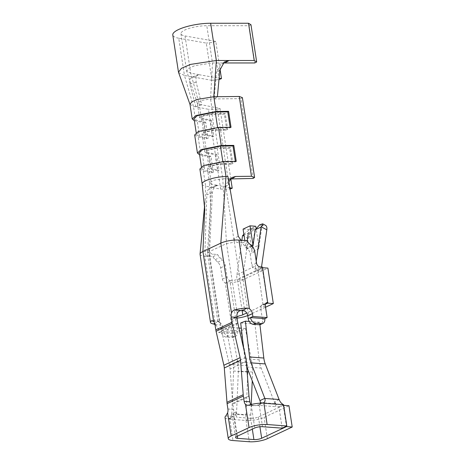 <?xml version="1.0" encoding="UTF-8"?>
<svg xmlns="http://www.w3.org/2000/svg" width="465" height="465" viewBox="0 0 465 465"><rect width="100%" height="100%" fill="white"/><g stroke="black" fill="none" stroke-linecap="round" stroke-linejoin="round"><path stroke-width="0.35" stroke-dasharray="2.33 1.74" d="M225.025 417.413A13.008 3.389 171.3 0 0 227.926 419.035L229.321 418.837L230.739 417.541L231.756 414.007L246.014 415.065A18.583 11.869 -85.7 0 0 246.299 420.488A13.008 3.389 171.3 0 0 264.12 417.396L288.957 405.73M283.656 405.335L283.255 405.306L286.446 426.155M283.255 405.306L258.418 416.971A5.574 1.453 -8.7 0 1 250.804 418.297L236.685 417.25L235.871 411.926A5.574 4.034 -115.2 0 1 234.308 416.466L233.959 416.657M237.324 436.193L234.308 416.466L232.808 416.739L232.366 416.256L235.627 437.571M225.787 415.995L232.465 416.495L233.314 413.222A5.574 3.563 -85.7 0 0 233.604 409.421L232.791 404.102L249.037 396.471M250.955 404.556A5.574 3.563 -85.7 0 0 251.187 404.829L253.332 405.747L255.68 405.59A5.574 1.453 -8.7 0 1 259.238 405.416L262.493 426.701M260.354 402.585L275.001 403.678A11.148 7.12 94.3 0 1 275.78 406.643L274.995 401.516A5.574 4.034 64.8 0 0 278.919 406.881L282.174 428.16M278.919 406.881L283.557 404.701M230.739 417.541L229.762 419.261L233.017 440.541M229.762 419.261L246.305 420.488L250.949 418.308A11.143 7.115 94.3 0 1 250.775 415.053L236.511 413.995A11.148 7.12 -85.7 0 0 236.685 417.25M236.511 413.995L238.359 371.012A26.017 16.618 -85.7 0 0 237.737 362.13L231.134 327.447L226.554 329.993L233.157 364.682A18.583 11.869 94.3 0 1 233.604 371.024L231.762 413.856L235.871 411.926M214.981 324.576L220.683 325L221.631 331.01L229.443 364.996A22.303 16.147 -115.2 0 1 230.07 369.076L232.791 404.102M261.719 403.167L257.244 405.265L275.78 406.643M257.244 405.265L258.802 404.992L260.272 403.196M275.001 403.678L261.127 368.077A26.017 16.618 94.3 0 1 259.127 359.84L254.942 324.024L259.639 322.216L259.923 324.686M246.014 415.065L247.862 372.081A18.583 11.869 -85.7 0 0 247.421 365.74L240.818 331.057L245.392 328.505L251.995 363.194A26.017 16.618 94.3 0 1 252.617 372.076L252.245 380.818M251.228 404.486L250.769 415.053M245.392 328.505L241.294 328.203M238.946 328.028L231.134 327.447M240.818 331.057L226.554 329.993M220.683 325A5.574 3.563 -85.7 0 0 219.352 321.966L208.64 251.954L226.507 243.561L234.267 242.248L234.075 238.278C234.424 240.661 235.569 242.062 237.516 242.486L242.422 242.852A9.294 6.725 64.8 0 0 244.654 245.822L247.287 248.362A7.434 5.382 -115.2 0 1 250.158 253.948L251.896 265.3A3.714 2.691 64.8 0 0 255.291 269.055L257.854 269.247L262.998 304.697A3.714 2.691 64.8 0 0 261.964 304.883A3.714 2.691 64.8 0 0 260.691 308.033L262.481 319.74A5.574 4.034 -115.2 0 1 260.574 324.465M213.109 321.071L217.922 321.431L218.027 321.106L212.249 320.676M214.685 323.355L218.259 321.675L217.922 321.431C217.713 320.844 218.19 321.024 219.352 321.966M246.717 366.629A26.017 16.618 94.3 0 1 244.869 358.782L243.683 348.622M240.684 322.96L254.942 324.024M249.24 321.443L259.639 322.216M218.259 321.675L219.951 322.629L209.436 253.907L207.402 253.117L208.64 251.954L211.465 184.099L209.535 182.925L213.79 180.211L222.77 178.793L226.507 243.561L237.22 313.573M200.055 254.245A13.008 3.389 171.3 0 0 204.792 256.087L215.312 324.808A5.191 2.325 47.3 0 0 214.987 324.611M202.188 184.094L202.188 184.076C202.362 185.012 203.519 185.686 205.658 186.128L204.716 208.762M203.949 134.972L202.019 133.85L204.077 131.909L215.254 129.665L227.693 129.52L225.252 113.553L212.813 113.698L201.63 115.948L199.578 117.883L201.502 119.011L210.006 120.714L212.453 136.675L203.949 134.972L206.716 153.066L215.219 154.764L217.661 170.731L209.157 169.028L207.233 167.9L209.285 165.959L220.468 163.715L222.77 178.793L232.145 178.682M230.274 178.944L228.431 179.763L225.821 186.326L244.788 310.969M215.312 324.808A5.574 4.04 -115.2 0 1 218.312 329.685L222.95 327.505L223.386 330.342A5.574 4.04 64.8 0 0 228.478 335.98L234.186 336.404A5.574 4.04 64.8 0 0 235.743 336.125A5.574 4.04 64.8 0 0 237.65 331.4L229.879 280.604A3.714 2.691 -115.2 0 1 227.065 276.96L225.327 265.608A7.434 5.382 64.8 0 0 222.456 260.022L219.823 257.482A9.294 6.731 -115.2 0 1 217.591 254.512L212.685 254.152C210.738 253.727 209.587 252.326 209.238 249.943L209.436 253.907L212.371 192.644L213.58 188.005L216.109 185.5L217.87 185.384L211.465 184.099L209.157 169.028M222.95 327.505A5.574 4.04 64.8 0 0 219.951 322.629M208.5 256.076L204.792 256.087L212.947 256.692A9.294 6.731 64.8 0 0 215.179 259.668L217.812 262.202A7.434 5.382 -115.2 0 1 220.683 267.788L222.421 279.14A3.714 2.691 64.8 0 0 225.234 282.784L233.006 333.579L218.748 332.522L218.312 329.685M199.88 169.028L203.35 171.056L205.658 186.128L211.36 187.273M216.109 185.5L209.901 187.79L207.89 190.139L206.873 193.173L204.92 252.013C204.96 254.483 206.158 255.826 208.512 256.035M238.911 240.068L241.562 240.55M241.527 240.527L241.01 240.219M199.578 117.883L197.323 103.16L201.49 100.405L210.558 98.981L240.922 98.627L253.134 178.438M220.468 163.715L232.907 163.57L230.46 147.608L218.021 147.754L215.254 129.665M228.827 181.809L228.582 184.704L225.821 186.326M228.582 184.704L227.92 176.549M238.266 236.348L234.075 238.278M242.422 242.852L247.066 240.672M262.498 267.067L257.854 269.247M265.66 303.604L263.283 304.72M212.371 192.644L206.698 194.905M212.22 187.43L217.87 185.384L229.861 187.784M230.78 178.822L220.009 108.444L199.253 104.288L197.369 103.323M209.238 249.943L204.92 252.013M218.748 332.522L221.067 331.429A5.574 4.034 64.8 0 0 226.159 337.067L231.861 337.491A5.574 4.034 64.8 0 0 233.418 337.218A5.574 4.034 64.8 0 0 235.325 332.492L233.006 333.579M242.114 310.411L237.359 279.337A5.574 1.453 -8.7 0 1 236.987 279.5A5.574 1.453 -8.7 0 1 230.524 280.686L229.879 280.604M237.045 318.106A13.008 3.389 -8.7 0 1 233.93 318.351L232.686 318.63L231.215 321.873L235.86 319.693L236.865 316.764M230.524 280.686L225.839 282.889L225.234 282.784M212.947 256.692L217.591 254.512M217.661 170.731L219.062 170.213L210.61 168.522L209.07 167.621L210.709 166.069L219.654 164.273L232.023 164.128L232.907 163.57M243.061 279.761L248.49 315.235A13.008 3.389 -8.7 0 1 247.74 315.566M225.839 282.889A13.008 3.389 171.3 0 0 242.887 279.843L267.898 268.102M237.65 331.4L235.325 332.492L221.067 331.429L223.386 330.342M194.672 134.978L198.142 137.001L206.71 138.715L204.269 122.754L195.695 121.04L193.446 106.316L208.454 109.322L220.672 189.133L211.988 187.395M203.35 171.056L211.918 172.771L209.477 156.81L200.909 155.095L198.142 137.001M236.237 161.349L235.43 161.907L222.898 162.053L205.007 165.645L201.717 168.737L204.803 170.55L213.371 172.265L211.918 172.771M199.061 74.662L190.714 73.185L186.698 71.151L188.668 68.297L194.876 65.629L212.493 62.961L224.729 62.961M224.734 62.996L220.759 64.437L216.353 72.563L214.162 98.94L217.399 96.72M242.381 97.627L240.922 98.627M232.023 164.128L229.576 148.166L230.46 147.608M229.576 148.166L217.213 148.306L208.268 150.102L206.623 151.654L208.169 152.555L216.62 154.246L215.219 154.764M206.716 153.066L204.786 151.939L206.844 149.997L218.021 147.754M212.453 136.675L213.854 136.158L205.396 134.466L203.856 133.565L205.501 132.014L214.446 130.217L226.81 130.072L227.693 129.52M226.81 130.072L224.368 114.111L225.252 113.553M224.368 114.111L211.999 114.256L203.06 116.052L201.415 117.604L202.955 118.505L211.412 120.197L210.006 120.714M220.672 189.133L230.076 189.005M211.412 120.197L213.854 136.158M216.62 154.246L219.062 170.213M229.611 189.168L217.399 109.356L220.009 108.444M217.399 109.356L208.454 109.322M195.905 106.811L201.711 104.782L196.137 82.061L195.986 77.481L198.107 74.97L191.667 77.219L189.61 79.689L189.854 84.252L195.905 106.811M248.49 315.235L265.538 307.226M265.422 304.18L246.706 312.974M267.555 302.715L262.19 267.677L255.576 270.781A14.868 10.765 -115.2 0 1 255.523 265.98L236.952 274.699A14.868 10.765 64.8 0 0 237.011 279.506L242.707 279.924A7.44 5.388 -115.2 0 1 242.678 277.524L261.254 268.805A7.434 5.382 64.8 0 0 261.284 271.205L255.576 270.781L237.359 279.337M206.71 138.715L208.163 138.21L205.716 122.249L204.269 122.754M205.716 122.249L197.148 120.534L194.068 118.726M194.37 120.697L195.695 121.04M189.976 104.282L193.446 106.316L184.448 75.475L193.707 77.109L191.667 77.219M213.371 172.265L210.93 156.298L209.477 156.81M210.93 156.298L202.362 154.583L199.276 152.776M199.578 154.752L200.909 155.095M231.029 127.3L230.222 127.852L217.684 127.997L199.799 131.589L196.509 134.687L199.59 136.495L208.163 138.21M235.348 161.361L235.43 161.907M230.134 127.305L230.222 127.852M220.009 69.058L215.777 41.373L185.018 35.945A17.763 4.627 -8.7 0 1 180.949 33.707A17.763 4.627 -8.7 0 1 189.174 28.388A17.763 4.627 -8.7 0 1 206.791 25.715L249.112 25.72L254.808 62.961M178.572 72.534L184.448 75.475L178.746 38.229L206.274 43.088L211.97 80.335L193.707 77.109L199.09 74.72L219.114 78.207M262.597 267.706L262.19 267.677M242.614 235.517L248.252 238.539L242.684 277.524M236.952 274.699L241.864 240.283M248.252 238.539C249.095 234.453 250.955 231.553 253.82 229.832L254.983 229.292L251.728 252.111L258.691 248.845L261.946 226.019L263.109 225.473L265.521 225.356M261.51 266.997L261.254 268.805M256.221 261.074L255.523 265.98M250.966 24.726L249.112 25.72M215.777 41.373L213.47 42.332L206.274 43.088M178.746 38.229A26.017 6.783 -8.7 0 1 172.788 34.956M211.97 80.335L218.986 79.596M219.172 79.579L213.47 42.332M252.146 246.398L245.997 249.287L247.194 240.905M254.983 229.292L252.704 228.065L248.322 233L243.986 235.04M243.869 234.296C246.566 231.733 249.124 229.838 251.548 228.611L252.704 228.065M243.079 229.106L248.781 229.53L251.687 248.513A11.148 8.074 -115.2 0 1 251.728 252.111M258.691 248.845A11.148 8.074 64.8 0 0 258.65 245.241L256.128 228.78M259.668 224.798L261.946 226.019M251.309 245.584L245.979 248.089L244.823 240.504M248.781 229.53L255.744 226.257M267.381 438.675L264.12 417.396M258.418 416.971L259.918 426.754M250.658 418.285L252.321 429.149M233.314 413.222L236.865 436.408M251.187 404.829L254.733 428.015M246.014 420.465L249.275 441.75M227.926 419.035L232.808 416.739M227.902 408.997L233.604 409.421M232.715 403.434L248.961 395.802M248.996 405.096L255.68 405.59M279.134 399.575L274.995 401.516M252.617 372.076L248.723 371.785M247.107 371.663L238.359 371.012M251.995 363.194L237.737 362.13M247.421 365.74L233.157 364.682M247.862 372.081L233.604 371.024M237.749 322.693L221.497 330.319M237.877 323.378L221.631 331.01M245.694 357.364L229.443 364.996M246.322 361.445L230.07 369.076M246.869 367.019L261.127 368.077M244.869 358.782L259.127 359.84M212.813 113.698L210.558 98.981L212.493 62.961L206.791 25.715M249.298 243.643L244.654 245.822M251.931 246.183L247.287 248.362M254.797 251.768L250.158 253.948M256.535 263.12L251.896 265.3M259.929 266.875L255.291 269.055M265.8 303.383L262.998 304.697M265.329 305.854L260.691 308.033M264.8 318.653L262.481 319.74M241.55 240.556L237.516 242.486M185.018 35.945L190.714 73.185L199.253 104.288L201.502 119.011M226.159 337.067L228.478 335.98M231.861 337.491L234.186 336.404M222.421 279.14L227.065 276.96M220.683 267.788L225.327 265.608M217.812 262.202L222.456 260.022M215.179 259.668L219.823 257.482M208.512 256.07L212.685 254.152M233.93 318.351L236.883 316.961M208.169 152.555L210.61 168.522M217.213 148.306L219.654 164.273M222.816 161.518L222.898 162.053M202.362 154.583L204.803 170.55M219.858 70.163L216.353 72.563M202.955 118.505L205.396 134.466M211.999 114.256L214.446 130.217M189.854 84.252L196.137 82.061M199.59 136.495L197.148 120.534M217.684 127.997L217.603 127.462M251.548 228.611L253.82 229.832M263.109 225.473L260.83 224.252M251.687 248.513L258.65 245.241M229.437 418.779L234.04 416.617M247.549 405.317L253.332 405.747M258.691 405.044L263.428 402.818M217.829 321.251L207.402 253.117M210.546 206.129L209.529 182.925M204.833 206.012L204.815 210.331M210.569 205.553L207.402 253.036M209.535 182.972L207.233 167.894M204.891 204.623L205.199 198.735L204.524 206.396M228.431 179.763L231.82 177.56M261.964 304.883L266.602 302.703M233.418 337.218L235.743 336.131M204.786 151.933L202.019 133.844M232.796 318.577L237.557 316.345M206.623 151.654L209.07 167.615M201.717 168.737L201.415 166.766M197.352 103.265L186.692 71.151M224.345 61.985L220.759 64.437M203.856 133.56L201.415 117.599M196.207 132.711L196.509 134.687M180.949 33.707L186.645 70.953"/><path stroke-width="0.7" d="M267.381 438.675L292.212 427.015L286.51 426.591L261.673 438.251A5.574 1.453 -8.7 0 1 253.913 439.57L237.662 438.361A5.574 1.453 -8.7 0 1 235.627 437.571A5.574 1.453 -8.7 0 1 236.865 436.408L254.733 428.015A5.574 1.453 -8.7 0 1 262.493 426.701L282.174 428.16L286.812 425.981L267.137 424.516A13.008 3.389 171.3 0 0 249.031 427.591L231.157 435.984A13.008 3.389 171.3 0 0 228.28 438.693A13.008 3.389 171.3 0 0 233.017 440.541L249.275 441.75A13.008 3.389 171.3 0 0 267.381 438.675M283.656 405.335L288.957 405.73L292.212 427.015M286.446 426.155L286.51 426.591M247.787 315.84L252.431 313.66L252.861 316.502L267.119 317.56L264.8 318.653A5.574 4.034 -115.2 0 1 262.888 323.378L260.574 324.465A5.574 4.034 -115.2 0 1 259.017 324.744L253.315 324.32A5.574 4.034 -115.2 0 1 248.223 318.682L247.787 315.84A5.574 4.034 -115.2 0 0 244.788 310.969L241.132 310.527C239.144 310.783 237.836 311.8 237.22 313.573A5.574 3.563 -85.7 0 0 236.935 317.368L237.877 323.378L245.694 357.364A22.303 16.147 64.8 0 1 246.322 361.445L248.961 395.802L249.85 401.795A5.574 3.563 -85.7 0 0 250.955 404.556M279.14 399.569C280.035 401.934 281.505 403.643 283.557 404.701L286.812 425.981M283.557 404.701L263.882 403.236L263.516 402.777A5.191 3.511 -149.7 0 1 261.719 403.167A13.008 3.389 171.3 0 0 248.996 405.096L247.415 405.311L245.485 404.405A5.574 3.563 94.3 0 1 244.148 401.371L243.335 396.046L227.089 403.678L227.902 408.997A5.574 3.563 94.3 0 1 227.612 412.798L225.787 415.995A13.008 3.389 171.3 0 0 225.025 417.413L228.28 438.693M227.089 403.678L224.293 367.978A14.868 10.765 64.8 0 0 223.874 365.257L216.062 331.278L214.981 324.576A5.574 3.563 94.3 0 0 213.644 321.542L212.063 320.664L211.238 320.931L213.109 321.071M236.935 317.368L231.227 316.944L232.308 323.646L240.12 357.632A14.868 10.765 -115.2 0 1 240.539 360.352L243.335 396.046M260.272 403.196L260.354 402.585A6.057 3.732 -135.3 0 0 259.958 400.615L246.869 367.019A26.017 16.618 94.3 0 1 246.717 366.629M259.923 324.686L263.824 358.038A18.583 11.869 -85.7 0 0 265.248 363.921L279.128 399.545M243.683 348.622L240.684 322.96L245.375 321.158L249.56 356.975A18.583 11.869 -85.7 0 0 250.99 362.857L264.858 398.459C265.457 400.446 265.009 401.888 263.516 402.777M252.245 380.818L251.228 404.486M241.294 328.203L238.946 328.028M231.227 316.944A5.574 3.563 94.3 0 1 231.518 313.148L220.805 243.137L202.932 251.53A13.008 3.389 171.3 0 0 200.049 254.018A13.008 3.389 171.3 0 0 200.055 254.245L210.476 322.35A13.008 3.389 -8.7 0 1 211.238 320.931M241.132 310.527L234.453 310.033C233 310.51 232.023 311.55 231.518 313.148M245.375 321.158L249.24 321.443M214.987 324.611A5.191 2.325 47.3 0 0 213.383 323.971A13.008 3.389 -8.7 0 1 210.476 322.35M234.453 310.033A13.008 3.389 -8.7 0 1 247.171 308.097A5.191 4.528 -83.4 0 1 249.426 308.789L238.911 240.068A13.008 3.389 171.3 0 0 220.805 243.137L226.013 176.572C215.464 176.561 201.374 180.984 202.182 184.053L199.88 169.022L203.583 165.534L223.706 161.494L236.237 161.349L233.796 145.388L221.264 145.533L201.142 149.573L197.439 153.066L199.578 154.752M204.716 208.762L202.932 251.53L213.644 321.542M252.431 313.66A5.574 4.034 64.8 0 0 249.426 308.789M232.145 178.682L235.563 176.462L251.46 176.276L239.248 96.464L242.381 97.627L254.593 177.438L253.134 178.438L230.274 178.944M267.119 317.56L265.329 305.854A3.714 2.691 -115.2 0 1 266.602 302.703A3.714 2.691 -115.2 0 1 267.642 302.517L262.498 267.067L259.929 266.875A3.714 2.691 -115.2 0 1 256.535 263.12L254.797 251.768A7.434 5.382 64.8 0 0 251.931 246.183L249.298 243.643A9.294 6.725 -115.2 0 1 247.066 240.672L238.911 240.068M241.01 240.219L238.266 236.348L227.92 176.549L226.013 176.572L223.706 161.494M262.888 323.378A5.574 4.034 -115.2 0 1 261.336 323.652L255.628 323.227A5.574 4.034 -115.2 0 1 250.536 317.589L252.861 316.502M235.563 176.462L231.803 177.572L228.827 181.809M267.927 302.541L265.66 303.604M229.861 187.784L232.221 188.255L230.78 178.822M236.865 316.764L239.277 315.84A5.574 1.453 171.3 0 0 242.782 314.811L242.114 310.411M247.74 315.566A13.008 3.389 -8.7 0 1 237.045 318.106M248.223 318.682L250.536 317.589L264.8 318.653M239.248 96.464L213.801 96.761L197.48 99.347L191.807 101.823L189.976 104.282L192.231 119.005L194.37 120.697M217.399 96.72L219.858 70.163L224.345 61.985L229.082 60.497L216.347 60.497L213.801 96.761L216.051 111.484L228.588 111.333L231.029 127.3L218.498 127.445L198.369 131.485L194.672 134.978L197.439 153.061M254.593 177.438L251.46 176.276M230.076 189.005L232.221 188.255M265.538 307.226L273.327 303.575L267.619 303.151L265.422 304.18M246.706 312.974L242.782 314.811M267.619 303.151L267.555 302.715M262.597 267.706L267.898 268.102L273.327 303.575M196.207 132.711L194.068 118.726L197.352 115.628L215.243 112.036L227.774 111.891L228.588 111.333M216.051 111.484L195.928 115.523L192.231 119.011M201.415 166.766L199.276 152.776L202.566 149.678L220.451 146.091L232.988 145.94L233.796 145.388M232.988 145.94L235.348 161.361M227.774 111.891L230.134 127.305M248.513 23.25L250.966 24.726L256.668 61.967L254.808 62.961L224.729 62.961L229.082 60.497L254.216 60.497L248.513 23.25L210.645 23.25L216.347 60.497L190.54 64.403L181.443 68.309L178.484 72.203L190.028 104.497M219.114 78.207L221.474 78.62L220.009 69.058M241.864 240.283L242.532 235.61M265.521 225.356C266.666 226.06 267.096 227.548 266.817 229.82L261.51 266.997M261.103 226.885L256.221 261.074M178.484 72.203L172.788 34.956A26.017 6.783 -8.7 0 1 184.838 27.162A26.017 6.783 -8.7 0 1 210.645 23.25M256.668 61.967L254.216 60.497M218.986 79.596L221.474 78.62M261.086 227.007L255.285 229.733L252.96 246.02L252.146 246.398M247.194 240.905L248.322 233M243.986 235.04L242.515 235.726M242.672 235.552L243.869 234.296M255.285 229.733L259.668 224.798L262.69 223.839C263.167 224.182 262.684 225.176 261.243 226.827M244.823 240.504L243.079 229.106L250.042 225.833L252.943 244.817L251.309 245.584M256.128 228.78L255.744 226.257L250.042 225.833M259.918 426.754L261.673 438.251M252.321 429.149L253.913 439.57M237.324 436.193L237.662 438.361M263.882 403.236L267.137 424.516M245.485 404.405L249.031 427.591M227.612 412.798L231.157 435.984M244.148 401.371L249.85 401.795M279.122 399.516L264.858 398.459M264.841 398.325L259.958 400.615M243.178 394.704L226.932 402.335M248.723 371.785L247.107 371.663M240.539 360.352L224.293 367.978M240.12 357.632L223.874 365.257M232.308 323.646L216.062 331.278M232.041 322.268L215.795 329.9M249.56 356.975L263.824 358.038M250.99 362.857L265.248 363.921M213.383 323.971L214.685 323.355M242.294 310.393L247.171 308.097M267.642 302.517L265.8 303.383M261.336 323.652L259.017 324.744M255.628 323.227L253.315 324.32M218.498 127.445L221.264 145.533M236.883 316.961L239.277 315.84M220.451 146.091L222.816 161.518M266.817 229.82L261.185 226.798M217.603 127.462L215.243 112.036M204.815 210.331L202.182 184.053M204.524 206.396L200.049 254.018M262.69 223.839L265.562 225.38"/></g></svg>
